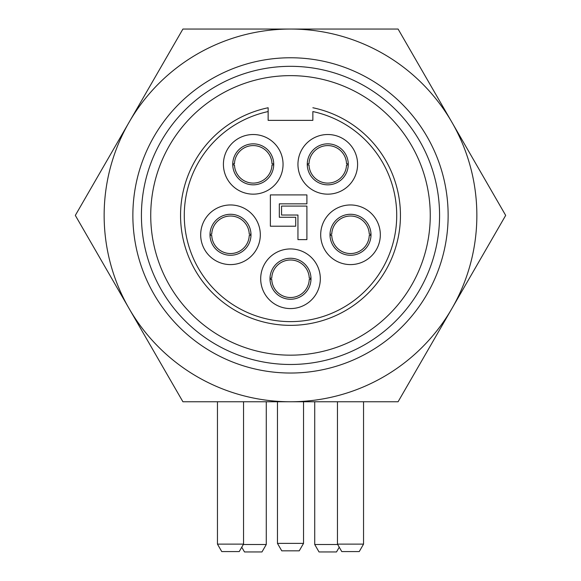 <?xml version="1.0" encoding="UTF-8"?>
<svg xmlns="http://www.w3.org/2000/svg" width="581" height="581" viewBox="0 0 581 581"><rect width="100%" height="100%" fill="white"/><g stroke="black" fill="none" stroke-linecap="round" stroke-linejoin="round"><path stroke-width="0.87" d="M307.269 164.343A20.502 20.502 0 0 0 338.019 182.093A20.502 20.502 0 0 0 338.019 146.586A20.502 20.502 0 0 0 307.269 164.343M232.734 164.343A20.502 20.502 0 0 0 263.476 182.093A20.502 20.502 0 0 0 263.476 146.586A20.502 20.502 0 0 0 232.734 164.343M209.995 234.782A20.502 20.502 0 0 0 240.745 252.532A20.502 20.502 0 0 0 240.745 217.025A20.502 20.502 0 0 0 209.995 234.782M269.998 278.757A20.502 20.502 0 0 0 300.747 296.513A20.502 20.502 0 0 0 300.747 261.007A20.502 20.502 0 0 0 269.998 278.757M330.008 234.782A20.502 20.502 0 0 0 360.757 252.532A20.502 20.502 0 0 0 360.757 217.025A20.502 20.502 0 0 0 330.008 234.782M439.577 215.398A149.077 149.077 0 0 0 290.5 66.321A149.077 149.077 0 0 0 141.423 215.398A149.077 149.077 0 0 0 290.5 364.483A149.077 149.077 0 0 0 439.577 215.398M398.493 29.747L398.087 29.05L182.913 29.05L182.507 29.747M182.507 401.057L182.913 401.754L398.087 401.754L398.493 401.057M75.726 214.701L75.319 215.398L75.726 216.096M505.274 216.096L505.681 215.398L505.274 214.701M430.26 215.398A139.76 139.76 0 0 1 220.62 336.443A139.76 139.76 0 0 1 220.62 94.362A139.76 139.76 0 0 1 430.26 215.398M268.139 107.754L268.139 120.361L312.861 120.361L312.861 111.559A106.221 106.221 0 0 1 378.507 274.878A106.221 106.221 0 0 1 202.493 274.878A106.221 106.221 0 0 1 268.139 111.559L268.139 107.754A109.947 109.947 0 0 0 199.254 276.745A109.947 109.947 0 0 0 381.746 276.745A109.947 109.947 0 0 0 312.861 107.754M306.899 194.904L306.899 203.844L279.316 203.844L279.316 217.265L295.714 217.265L295.714 226.212L270.376 226.212L270.376 194.904L306.899 194.904M297.951 164.343A29.813 29.813 0 0 1 342.681 138.518A29.813 29.813 0 0 1 342.681 190.161A29.813 29.813 0 0 1 297.951 164.343M223.416 164.343A29.813 29.813 0 0 1 268.139 138.518A29.813 29.813 0 0 1 268.139 190.161A29.813 29.813 0 0 1 223.416 164.343M200.677 234.782A29.813 29.813 0 0 1 245.4 208.957A29.813 29.813 0 0 1 245.4 260.6A29.813 29.813 0 0 1 200.677 234.782M260.687 278.757A29.813 29.813 0 0 1 305.41 252.938A29.813 29.813 0 0 1 305.41 304.582A29.813 29.813 0 0 1 260.687 278.757M320.69 234.782A29.813 29.813 0 0 1 365.413 208.957A29.813 29.813 0 0 1 365.413 260.6A29.813 29.813 0 0 1 320.69 234.782M306.899 206.081L306.899 239.626L297.951 239.626L297.951 215.028L281.553 215.028L281.553 206.081L306.899 206.081M398.087 29.05L505.681 215.398L451.887 308.576L398.087 401.754L182.913 401.754L75.319 215.398L182.913 29.05L398.087 29.05M451.887 308.576A186.348 186.348 0 0 1 129.113 308.576A186.348 186.348 0 0 1 290.5 29.05A186.348 186.348 0 0 1 451.887 308.576M427.013 294.218A157.633 157.633 0 0 1 153.987 294.218A157.633 157.633 0 0 1 290.5 57.766A157.633 157.633 0 0 1 427.013 294.218M330.015 235.312L331.758 235.428A18.759 18.759 0 0 0 350.503 253.541A18.759 18.759 0 0 0 369.255 235.428L370.998 235.312M370.998 234.266L369.255 234.165A18.759 18.759 0 0 0 350.503 216.023A18.759 18.759 0 0 0 331.758 234.165L330.015 234.266M337.459 401.754L337.459 544.121L363.546 544.121L363.546 401.754M363.546 544.121L359.247 551.58L341.766 551.58L337.459 544.121M270.005 279.294L271.748 279.403A18.759 18.759 0 0 0 290.5 297.516A18.759 18.759 0 0 0 309.252 279.403L310.995 279.294M310.995 278.248L309.252 278.146A18.759 18.759 0 0 0 290.5 259.998A18.759 18.759 0 0 0 271.748 278.146L270.005 278.248M277.457 401.754L277.457 543.38L303.543 543.38L303.543 401.754M303.543 543.38L299.244 550.832L281.756 550.832L277.457 543.38M210.002 235.312L211.745 235.428A18.759 18.759 0 0 0 230.497 253.541A18.759 18.759 0 0 0 249.242 235.428L250.985 235.312M250.985 234.266L249.242 234.165A18.759 18.759 0 0 0 230.497 216.023A18.759 18.759 0 0 0 211.745 234.165L210.002 234.266M217.454 401.754L217.454 544.121L243.541 544.121L243.541 401.754M243.541 544.121L239.234 551.58L221.753 551.58L217.454 544.121M273.724 163.827L271.981 163.726A18.759 18.759 0 0 0 253.229 145.584A18.759 18.759 0 0 0 234.477 163.726L232.734 163.827M232.741 164.873L234.484 164.989A18.759 18.759 0 0 0 253.229 183.102A18.759 18.759 0 0 0 271.981 164.989L273.724 164.873M243.323 544.499L266.272 544.499L266.272 401.754M266.272 544.499L261.973 551.95L244.492 551.95L241.754 547.215M348.266 163.827L346.523 163.726A18.759 18.759 0 0 0 327.771 145.584A18.759 18.759 0 0 0 309.019 163.726L307.276 163.827M307.276 164.873L309.019 164.989A18.759 18.759 0 0 0 327.771 183.102A18.759 18.759 0 0 0 346.516 164.989L348.259 164.873M314.728 401.754L314.728 544.499L337.677 544.499M339.246 547.215L336.508 551.95L319.027 551.95L314.728 544.499"/></g></svg>
